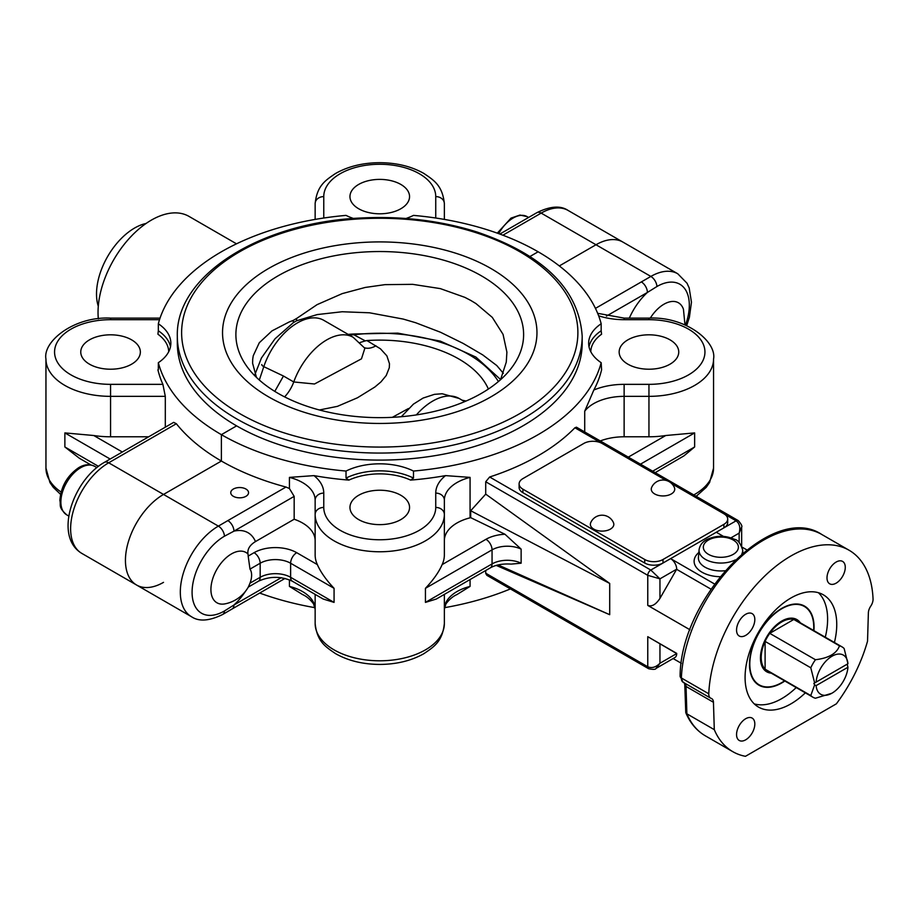 <?xml version="1.0" encoding="UTF-8"?>
<svg xmlns="http://www.w3.org/2000/svg" width="919" height="919" viewBox="0 0 919 919"><rect width="100%" height="100%" fill="white"/><g stroke="black" fill="none" stroke-linecap="round" stroke-linejoin="round"><path stroke-width="1.38" d="M358.686 495.272A29.799 17.197 180 0 1 391.161 491.539A29.799 17.197 180 0 1 409.552 507.437A29.799 17.197 180 0 1 379.754 524.634A29.799 17.197 180 0 1 349.955 507.437A29.799 17.197 180 0 1 358.686 495.272M627.884 364.177A29.799 17.197 180 0 1 619.153 352.011A29.799 17.197 180 0 1 648.952 334.815A29.799 17.197 180 0 1 678.75 352.023A29.799 17.197 180 0 1 660.347 367.91A29.799 17.197 180 0 1 627.884 364.177M233.357 496.317A8.903 5.135 180 0 1 230.749 492.687A8.903 5.135 180 0 1 239.652 487.541A8.903 5.135 180 0 1 248.555 492.687A8.903 5.135 180 0 1 243.064 497.432A8.903 5.135 180 0 1 233.357 496.317M405.991 218.492A51.682 29.845 0 0 0 413.481 215.391A223.972 129.315 180 0 1 538.132 251.783L530.01 256.47L538.132 251.783A223.972 129.315 180 0 1 601.175 323.752A51.682 29.845 0 0 0 588.654 343.224A51.682 29.845 0 0 0 601.175 362.695A223.972 129.315 180 0 1 413.481 471.056A51.682 29.845 0 0 0 346.026 471.056A223.972 129.315 180 0 1 221.387 434.664L236.608 425.865L221.387 434.664L221.387 461.039L163.513 494.445A53.842 31.085 120 0 0 128.338 541.888A53.842 31.085 120 0 0 136.598 585.035A53.842 31.085 -60 0 1 128.338 541.888A53.842 31.085 -60 0 1 163.513 494.445L221.387 461.039A223.972 129.315 0 0 0 285.993 487.036L289.439 488.552L294.172 496.375L294.172 519.235A43.067 24.87 180 0 1 315.148 540.579M502.888 235.207L541.176 213.105L595.994 244.753L559.315 265.936L595.994 244.753A53.842 31.085 -60 0 1 622.91 242.088A53.842 31.085 120 0 0 595.994 244.753L650.859 276.435L595.443 308.382M601.175 323.752L601.175 330.783A51.682 29.845 0 0 0 589.01 346.739M590.802 351.747A49.534 28.592 180 0 1 601.589 334.206L601.175 330.783M584.714 431.964L584.714 411.195L593.846 390.001A223.972 129.315 0 0 0 601.589 369.829L601.175 362.695M413.481 471.056L413.481 478.087A51.682 29.845 0 0 0 346.026 478.087L346.026 471.056M346.026 478.087L348.898 480.097A49.534 28.592 180 0 1 410.609 480.097L413.481 478.087M410.609 480.097A223.972 129.315 0 0 0 445.543 475.617L470.068 477.386L470.068 517.822A223.972 129.315 0 0 0 470.7 517.661L470.7 510.746L485.714 494.135L485.714 481.763L489.643 476.995A223.972 129.315 0 0 0 574.915 427.772L576.454 427.197L738.244 520.602A4.308 2.481 120 0 0 738.244 520.602A4.308 2.481 120 0 0 736.096 520.82C739.6 523.485 740.611 527.586 739.14 533.123L741.656 527.115C742.437 526.265 741.3 524.094 738.244 520.602M444.486 607.689A223.972 129.315 0 0 0 510.413 588.918M259.686 593.054A223.972 129.315 0 0 0 315.022 607.689M289.439 586.402A43.067 24.87 0 0 1 315.148 609.159L313.586 603.921C310.254 599.429 306.578 596.316 302.569 594.559L289.439 586.402L289.439 579.82M745.688 614.283A12.923 7.455 -60 0 1 752.144 613.639A12.923 7.455 -60 0 1 752.144 628.562A12.923 7.455 -60 0 1 739.232 636.017A12.923 7.455 -60 0 1 737.245 625.667A12.923 7.455 -60 0 1 745.688 614.283M845.273 567.333A12.923 7.455 -60 0 1 839.633 580.337A12.923 7.455 -60 0 1 829.673 583.795A12.923 7.455 -60 0 1 829.673 568.884A12.923 7.455 -60 0 1 842.597 561.417A12.923 7.455 -60 0 1 845.273 567.333M754.258 703.885A64.824 37.426 120 0 0 796.21 687.573M825.285 637.212A64.824 37.426 120 0 0 818.427 592.721M805.343 692.846A64.824 37.426 -60 0 1 758.497 707.079A64.824 37.426 -60 0 1 745.079 677.406A64.824 37.426 -60 0 1 773.373 612.169A64.824 37.426 -60 0 1 823.321 594.8A64.824 37.426 -60 0 1 834.418 642.484M813.637 630.491A45.226 26.111 120 0 0 813.752 627.206A45.226 26.111 120 0 0 804.389 606.494A45.226 26.111 120 0 0 759.163 632.617A45.226 26.111 120 0 0 759.163 684.827A45.226 26.111 120 0 0 784.562 680.841M736.556 734.545A12.923 7.455 -60 0 1 742.196 721.541A12.923 7.455 -60 0 1 752.144 718.084A12.923 7.455 -60 0 1 752.144 733.006A12.923 7.455 -60 0 1 739.232 740.461A12.923 7.455 -60 0 1 736.556 734.545M713.454 702.288A8.616 4.974 120 0 0 711.674 698.589A8.616 4.974 120 0 0 711.111 698.337A8.616 4.974 -60 0 1 710.548 698.084A8.616 4.974 -60 0 1 708.779 693.799A116.288 67.144 -60 0 1 761.277 579.475A116.288 67.144 -60 0 1 849.064 550.228A116.288 67.144 -60 0 1 873.05 598.958A8.616 4.974 -60 0 1 870.718 606.195A8.616 4.974 120 0 0 868.375 612.835L867.536 641.175A116.288 67.144 -60 0 1 836.37 703.828L745.458 756.314A116.288 67.144 -60 0 1 732.765 751.65A116.288 67.144 -60 0 1 714.293 729.652L713.454 702.288L686.045 686.459A4.308 2.573 178.2 0 1 684.781 684.712L685.769 712.639L686.884 713.822L686.045 686.459A8.616 4.974 120 0 0 684.942 683.299M714.293 729.652L686.884 713.822A116.288 67.144 -60 0 0 705.355 735.832C696.659 730.72 690.135 722.989 685.769 712.639M225.075 603.852A29.04 16.76 -60 0 1 225.063 603.852A34.462 34.462 0 0 0 248.394 586.908L249.991 583.174A17.231 9.948 120 0 0 249.991 569.114L248.176 556.087A29.845 17.231 0 0 0 247.981 554.019C247.257 549.229 249.761 545.07 255.482 541.578L294.172 519.235M289.439 488.552L289.439 477.386A43.067 24.87 180 0 1 315.148 500.131L315.148 554.915A64.606 37.3 0 0 0 317.365 564.611C320.582 572.02 326.153 579.923 334.068 588.321L334.068 602.393L323.212 599.039L292.403 581.245A8.616 4.974 -60 0 1 290.622 577.304A21.539 12.429 0 0 0 260.169 577.304L249.991 583.174M600.279 440.948A43.067 24.87 180 0 1 624.127 436.789L648.952 436.789A64.606 37.3 0 0 0 665.758 435.514L694.638 432.906L640.486 464.164M652.674 471.194L694.638 446.967L683.954 455.858L655.19 472.653M470.7 517.661L504.968 534.261A30.155 17.404 0 0 0 485.967 539.304A8.616 4.974 -120 0 1 492.056 549.861L425.44 588.321C433.366 579.912 438.926 572.009 442.142 564.611A64.606 37.3 0 0 0 444.359 554.915L444.359 500.131A8.616 7.03 180 0 0 435.744 493.101L435.744 507.437A55.99 32.326 180 0 1 379.754 539.763A55.99 32.326 180 0 1 323.764 507.437L323.764 493.101A51.682 29.845 0 0 0 313.965 475.617A223.972 129.315 0 0 0 348.898 480.097M504.968 534.261L521.13 549.125A21.539 12.429 180 0 0 492.056 549.861L492.056 563.921L425.44 602.393L436.295 599.039L490.275 567.873C495.755 564.806 502.739 563.554 511.194 564.105L521.13 563.198L521.13 549.125M723.942 513.801L736.096 520.82L716.292 532.25L723.46 536.386M742.035 547.115L746.791 549.861M714.545 583.99L670.606 558.626A8.616 4.974 60 0 1 676.706 569.171L659.957 598.384C655.89 604.564 651.835 606.908 647.769 605.414L690.008 629.802M673.133 658.555L681.312 663.277M470.068 586.402L456.95 594.559C452.929 596.316 449.253 599.429 445.922 603.921L444.359 609.159A43.067 24.87 0 0 1 470.068 586.402L470.068 579.533M444.359 623.496C442.464 641.68 433.917 646.861 423.866 653.685C411.39 660.715 396.767 664.299 379.995 664.426C362.959 664.368 348.117 660.761 335.481 653.593C325.556 646.792 317.055 641.68 315.148 623.496A64.606 37.3 180 0 0 379.754 660.795A64.606 37.3 180 0 0 444.359 623.496L444.359 594.375M289.439 477.386L313.965 475.617M444.359 540.579A43.067 24.87 180 0 1 470.068 517.822M315.148 623.496L315.148 594.375M670.606 558.626L650.813 570.056A4.308 2.481 120 0 0 647.769 575.328L659.957 578.844L650.813 570.056L489.643 476.995M470.7 510.746L609.699 583.439L485.714 494.135M609.699 583.439L609.699 614.696L496.249 565.415M648.688 668.756A4.308 2.481 120 0 1 648.665 668.733C653.214 669.641 655.661 669.537 656.005 668.435L659.957 663.254C655.89 667.297 651.835 668.469 647.769 666.769A4.308 2.481 120 0 0 648.665 668.733L486.863 575.328L485.726 573.479L485.714 570.504M676.706 653.386L647.769 636.683L676.706 653.581A8.616 4.974 60 0 1 674.914 657.522L656.017 668.435M281.237 577.695L233.943 605.012A8.616 4.974 60 0 1 232.151 608.952L285.039 578.419M245.58 591.158A47.179 27.237 120 0 1 233.943 605.012L224.466 610.974A8.616 4.974 60 0 1 222.685 614.466L232.151 608.952M285.993 487.036L227.843 520.602A8.616 4.974 60 0 1 233.943 531.159L294.172 496.375M227.843 520.602L218.377 526.116A8.616 4.974 60 0 1 224.466 536.202L233.943 531.159A47.179 27.237 120 0 1 255.482 541.578M606.437 316.09L647.401 292.449A8.616 4.974 -120 0 0 641.301 281.892M629.331 318.112A47.179 27.237 120 0 1 647.401 292.449L656.936 286.521A8.616 4.974 -120 0 0 650.859 276.435A53.842 31.085 120 0 1 677.774 273.77L568.091 210.44A53.842 31.085 -60 0 0 541.176 213.105A8.616 4.974 -120 0 0 536.868 212.68C550.159 206.109 560.567 205.362 568.091 210.44M225.063 603.852A29.04 16.76 -60 0 1 214.816 573.341A29.04 16.76 -60 0 1 247.981 554.019M650.284 318.112A29.04 16.76 -60 0 1 683.449 309.301L684.977 324.866M710.95 589.136L676.706 569.366M498.098 564.932L609.699 614.696M173.668 422.372L176.356 423.728A223.972 129.315 0 0 0 221.387 461.039L221.387 434.664A223.972 129.315 180 0 1 158.332 362.695A51.682 29.845 0 0 0 170.854 343.224A51.682 29.845 0 0 0 158.332 323.752A223.972 129.315 180 0 1 346.026 215.391A51.682 29.845 0 0 0 353.516 218.492M163.513 582.359A53.842 31.085 -60 0 1 136.598 585.035L81.78 553.376A53.842 31.085 -60 0 1 73.52 510.24A53.842 31.085 -60 0 1 108.695 462.797L176.356 423.728M158.332 362.695L158.332 369.725M158.332 369.518A49.534 28.592 180 0 1 157.919 369.829A223.972 129.315 0 0 0 162.893 384.349L165.305 396.353L165.305 427.197M170.497 346.739A51.682 29.845 0 0 0 158.332 330.783L158.332 323.752M131.624 364.177A29.799 17.197 180 0 1 99.16 367.91A29.799 17.197 180 0 1 80.757 352.011A29.799 17.197 180 0 1 89.488 339.858A29.799 17.197 180 0 1 121.963 336.124A29.799 17.197 180 0 1 140.354 352.011A29.799 17.197 180 0 1 131.624 364.177M358.686 208.762A29.799 17.197 180 0 1 349.955 196.597A29.799 17.197 180 0 1 368.358 180.698A29.799 17.197 180 0 1 400.822 184.432A29.799 17.197 180 0 1 409.552 196.597A29.799 17.197 180 0 1 391.161 212.484A29.799 17.197 180 0 1 358.686 208.762M236.505 243.822L189.015 216.402A75.369 43.515 120 0 0 130.935 236.597A75.369 43.515 120 0 0 98.034 312.449A75.369 43.515 120 0 0 98.333 318.824M79.298 458.202L64.87 446.967L64.87 432.906L93.761 435.514A64.606 37.3 0 0 0 110.556 436.789L148.683 436.789M323.764 218.021L323.764 196.597A55.99 32.326 180 0 1 379.754 164.271A55.99 32.326 180 0 1 435.744 196.597A8.616 7.03 -0 0 1 444.359 203.627L444.359 219.411L444.359 203.627C442.464 185.431 433.917 180.262 423.866 173.438C411.39 166.408 396.767 162.824 379.995 162.686C362.959 162.755 348.117 166.362 335.481 173.53C325.556 180.319 317.055 185.431 315.148 203.627L315.148 219.411M158.332 330.783L157.919 334.206A49.534 28.592 180 0 1 168.705 351.747M293.299 320.398A119.952 69.258 180 0 1 296.607 318.479L296.607 320.777A119.952 69.258 0 0 0 293.299 322.695L293.299 320.398L289.451 321.834L271.99 330.886L259.273 342.764L253.23 355.791L252.714 359.168L252.61 363.292L256.447 377.376M293.299 322.695L275.057 338.755L261.444 357.973L255.045 374.24M503.336 373.286L496.777 365.544L482.716 354.895L463.153 343.419L440.5 332.253L415.664 322.73L403.234 319.077L369.53 312.793L342.178 311.748L317.227 314.574L296.607 320.777M296.607 318.479L317.078 304.648L342.247 293.609L365.268 287.44L384.969 284.649L412.631 284.339L440.327 288.612L464.899 297.377L470.942 300.536L475.95 303.569L492.297 317.388L503.049 334.355L506.897 352.138L506.277 362.097L500.556 379.696M177.321 336.193L177.321 343.224A202.433 116.874 0 0 0 236.608 425.865A202.433 116.874 0 0 0 457.225 451.206A202.433 116.874 0 0 0 582.187 343.224L582.187 336.193C579.05 289.634 544.025 254.919 477.11 232.036C440.81 220.606 402.108 215.931 361.006 217.998C260.64 222.26 175.54 275.309 177.321 336.193A202.433 116.874 0 0 0 236.608 418.834A202.433 116.874 0 0 0 457.225 444.164A202.433 116.874 0 0 0 582.187 336.193M268.589 396.859A157.206 90.763 0 0 0 531.607 356.17A157.206 90.763 0 0 0 339.065 245.005A157.206 90.763 0 0 0 268.589 396.859M278.032 393.321A143.858 83.055 0 0 0 511.079 368.508A143.858 83.055 0 0 0 379.754 251.542A143.858 83.055 0 0 0 248.429 368.508A143.858 83.055 0 0 0 278.032 393.321M771.236 673.145A30.155 17.404 -60 0 1 766.699 671.778A30.155 17.404 -60 0 1 766.699 636.959A30.155 17.404 -60 0 1 796.853 619.555A30.155 17.404 -60 0 1 800.311 622.795M784.837 681.002A45.651 26.364 -60 0 1 758.945 685.206A45.651 26.364 -60 0 1 758.945 632.49A45.651 26.364 -60 0 1 804.607 606.126A45.651 26.364 -60 0 1 813.912 630.652M671.8 483.704L723.908 513.79A12.923 7.455 180 0 1 727.699 519.063A12.923 7.455 180 0 1 723.908 524.335L663.001 559.499A12.923 7.455 180 0 1 644.724 559.499L522.9 489.172A12.923 7.455 180 0 1 519.109 483.899A12.923 7.455 180 0 1 522.9 478.615L583.806 443.452A12.923 7.455 180 0 1 602.083 443.452L666.16 480.442M519.109 483.899L519.109 487.415A12.923 7.455 0 0 0 522.9 492.687L644.724 563.025A12.923 7.455 0 0 0 663.001 563.025L723.908 527.851A12.923 7.455 0 0 0 727.699 522.578L727.699 519.063M795.36 618.855A30.155 17.404 -60 0 1 796.589 620.038L797.703 621.29M768.629 671.651L766.986 671.307A30.155 17.404 -60 0 1 765.343 670.836M841.999 646.861A29.075 16.783 120 0 0 839.484 645.839C836.727 653.512 828.708 658.13 815.44 659.727A29.075 16.783 120 0 0 810.788 667.78L814.648 682.955L816.106 682.105A22.607 13.05 -60 0 1 832.028 656.212A22.607 13.05 -60 0 1 847.95 663.725L844.136 648.527A29.075 16.783 120 0 0 841.999 646.861L796.313 620.486A29.075 16.783 120 0 0 793.798 619.463A29.075 16.783 120 0 0 781.782 621.922A29.075 16.783 120 0 0 769.754 633.352A29.075 16.783 120 0 0 765.102 641.405A29.075 16.783 120 0 0 765.102 669.181A29.075 16.783 120 0 0 767.239 670.847L812.924 697.222A29.075 16.783 120 0 0 815.44 698.233L831.684 693.328M810.788 667.78L765.102 641.405L765.102 669.181L810.788 695.557A29.075 16.783 120 0 0 812.924 697.222M839.484 645.839L793.798 619.463L769.754 633.352L815.44 659.727M814.648 684.839L813.832 683.426L847.18 664.173L847.95 667.251A22.607 13.05 -60 0 1 832.028 693.144A22.607 13.05 -60 0 1 816.106 685.631L814.648 684.839L810.788 695.557M847.95 667.251L816.106 685.631M813.832 683.426L814.648 682.955M816.106 682.105L847.95 663.725M348.129 334.378L353.264 333.999A6.456 1.08 83.1 0 1 353.907 334.78A125.983 72.739 180 0 1 498.42 381.546M349.082 334.93L353.907 334.78L365.291 340.892L366.876 340.547M261.789 364.521A6.456 1.735 18.6 0 0 263.799 366.658A52.762 30.465 -60 0 1 323.775 320.317L353.137 337.273A52.762 30.465 120 0 0 293.747 381.959L283.466 376.02L263.799 366.658L259.319 380.029M319.398 409.989L337.434 406.347L357.445 397.789L374.906 386.991L380.948 381.902L386.244 375.492L389.3 367.715L389.472 363.706L386.888 355.871L380.466 348.818L366.888 340.547A111.992 64.652 180 0 1 488.38 389.047M360.064 342.511L365.291 340.892M274.792 391.391L283.466 376.02M353.137 337.273L364.854 348.267L361.466 358.835L314.505 383.993L293.747 381.959A25.847 14.922 120 0 1 284.603 396.893M671.295 493.962A11.74 6.778 180 0 1 657.223 495.065A11.74 6.778 180 0 1 651.605 487.541A12.395 12.395 0 0 1 674.397 487.541A11.74 6.778 180 0 1 671.295 493.962M613.478 522.704A11.74 6.778 180 0 1 610.584 529.011A11.74 6.778 180 0 1 596.442 530.274A11.74 6.778 180 0 1 590.699 522.704A12.395 12.395 0 0 1 613.478 522.716M146.087 223.466A53.842 31.085 120 0 0 107.661 256.47A53.842 31.085 120 0 0 98.299 306.257M248.302 587.069L258.377 581.245A8.616 4.974 -120 0 0 260.169 577.304L260.169 563.232A21.539 12.429 180 0 1 290.622 563.232A8.616 4.974 -60 0 1 296.711 552.687A30.155 17.404 0 0 0 254.069 552.687A8.616 4.974 60 0 1 260.169 563.232L249.991 569.114M334.068 602.393L290.622 577.304L290.622 563.232L334.068 588.321M317.365 564.611L296.711 552.687M254.069 552.687L248.176 556.087M665.758 435.514L628.297 457.134M694.638 446.967L694.638 432.906M485.967 539.304L442.142 564.611M521.13 563.198A21.539 12.429 0 0 0 492.056 563.921A8.616 4.974 60 0 1 490.275 567.873M425.44 588.321L425.44 602.393M725.022 570.733A22.458 12.969 180 0 1 704.976 567.161A22.458 12.969 180 0 1 698.429 557.351L699.072 549.849A21.815 12.59 0 0 0 705.436 559.372A21.815 12.59 0 0 0 735.257 559.924M698.854 552.48A26.754 15.451 0 0 0 701.944 572.181A26.754 15.451 0 0 0 720.059 576.707M741.84 553.927A21.815 12.59 0 0 0 742.655 549.849L742.92 553.008M574.915 427.772L602.06 443.44M680.106 676.212A4.308 2.366 2.3 0 0 681.37 677.981A116.288 67.144 -60 0 1 733.867 563.657A116.288 67.144 -60 0 1 821.643 534.399C772.477 501.521 680.244 597.683 680.106 676.212L683.139 682.266A8.616 4.974 -60 0 1 681.37 677.981L708.779 693.799M708.48 554.352A17.518 10.109 180 0 1 716.326 537.42A17.518 10.109 180 0 1 737.785 549.815A17.518 10.109 180 0 1 708.48 554.352M315.148 500.131A8.616 7.03 0 0 1 323.764 493.101M435.744 507.437A8.616 7.03 180 0 1 444.359 514.468A64.606 37.3 0 0 1 379.754 551.768A64.606 37.3 0 0 1 315.148 514.468A8.616 7.03 0 0 1 323.764 507.437M445.543 475.617A51.682 29.845 0 0 0 435.744 493.101M444.359 500.131A43.067 24.87 180 0 1 470.068 477.386M696.177 496.317L706.24 487.346L709.594 482.486L713.558 468.07A64.606 37.3 180 0 1 693.776 494.927M648.952 318.112L648.952 319.686A55.99 32.326 180 0 1 704.942 352.011A55.99 32.326 180 0 1 648.952 384.349L648.952 396.353A64.606 37.3 0 0 0 713.558 359.053C716.935 341.466 685.402 316.228 648.952 318.112L624.127 318.112L624.127 319.686L648.952 319.686M648.952 384.349L624.127 384.349L624.127 396.353L648.952 396.353L648.952 436.789M598.637 315.803A51.682 29.845 0 0 0 624.127 319.686M584.714 411.195A43.067 24.87 180 0 1 624.127 396.353L624.127 436.789M624.127 384.349A51.682 29.845 0 0 0 593.846 390.001M730.95 537.856L739.14 533.123L739.14 542.669M485.714 481.763L647.769 575.328L647.769 605.414M659.957 598.384L659.957 578.844L676.706 569.171M647.769 636.683L647.769 666.769L485.714 573.203M676.706 653.581L659.957 663.254L659.957 643.714M136.598 585.035L191.462 616.706A53.842 31.085 120 0 1 183.214 573.559A53.842 31.085 120 0 1 218.377 526.116L108.695 462.797A8.616 4.974 -120 0 0 104.387 462.372C73.497 479.58 53.187 536.236 81.78 553.376M224.466 610.974A45.789 26.433 -60 0 1 192.082 592.284A45.789 26.433 -60 0 1 224.466 536.202M656.936 286.521A45.789 26.433 -60 0 1 685.482 325.073M98.436 466.347L64.87 446.967M64.87 432.906L110.154 459.041M122.33 452.01L93.761 435.514M323.764 196.597A8.616 7.03 180 0 0 315.148 203.627M435.744 196.597L435.744 218.021M61.079 492.056A64.606 37.3 180 0 1 45.95 468.07L45.95 359.053A64.606 37.3 0 0 0 110.556 396.353L110.556 384.349A55.99 32.326 180 0 1 54.566 352.011A55.99 32.326 180 0 1 110.556 319.686L159.527 319.686M160.044 318.112L110.556 318.112L110.556 319.686M162.893 384.349L110.556 384.349M110.556 436.789L110.556 396.353L165.305 396.353M239.652 413.561A198.125 114.393 180 0 1 328.474 222.18A198.125 114.393 180 0 1 571.136 362.281A198.125 114.393 180 0 1 239.652 413.561M498.684 233.644A27.995 16.163 -60 0 1 521.188 215.356A27.995 16.163 -60 0 1 527.15 216.643L528.574 217.47M94.668 466.335C89.557 463.819 84.169 464.302 78.529 467.794C67.19 475.755 60.976 486.611 59.873 500.35C61.114 505.726 57.886 506.886 66.673 514.824A27.995 16.163 -60 0 1 66.673 482.498A27.995 16.163 -60 0 1 94.668 466.335L96.851 467.587M522.9 492.687L522.9 489.172M644.724 559.499L644.724 563.025M663.001 563.025L663.001 559.499M723.908 524.335L723.908 527.851M401.327 416.709L413.424 404.13L423.096 398.065L434.411 394.354L442.165 393.746L459.132 398.467A52.762 30.465 120 0 0 416.353 414.917M375.951 345.774A25.847 14.922 -60 0 1 364.475 347.727M466.14 401.017L462.211 400.236M408.404 408.553L392.344 417.329M732.765 751.65L705.355 735.832M292.403 581.245C281.065 576.075 269.726 576.075 258.377 581.245M684.781 684.712L684.264 682.76M742.655 549.849C740.346 543.163 737.647 539.671 734.568 539.373C725.585 535.283 716.452 535.272 707.17 539.373C702.461 541.728 699.761 545.22 699.072 549.849M597.649 313.322L624.127 318.112M713.558 468.07L713.558 359.053M741.656 546.208L741.656 527.127M710.548 698.084L683.139 682.266M849.064 550.228L821.643 534.399M191.462 616.706C198.941 621.784 209.348 621.037 222.685 614.466M686.723 325.613L689.399 317.273L691.456 302.225L689.181 287.934L687.01 283.213L677.774 273.77M79.298 458.213L90.992 464.957M60.539 494.319L53.268 487.346L49.913 482.486L45.95 468.07M110.556 318.112C74.106 316.228 42.573 341.466 45.95 359.053M104.387 462.372L173.702 422.349M499.821 234.069L536.868 212.68M497.294 233.15L511.01 218.113L519.982 215.057L527.15 216.643M66.673 514.824L68.856 516.087M832.028 693.144L831.339 693.535M353.264 333.999L397.812 333.137L440.293 341.11L475.893 357.066L500.625 379.558M459.132 398.467L464.646 401.649"/></g></svg>
